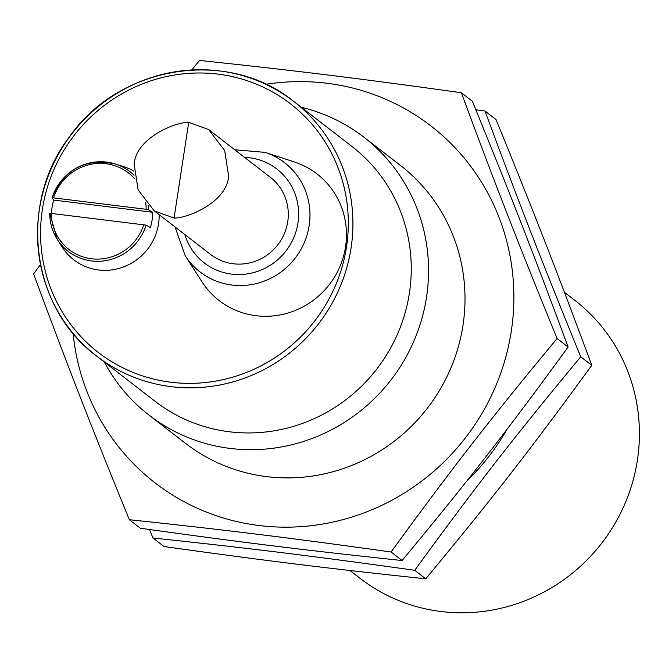<?xml version="1.0" encoding="UTF-8"?>
<svg xmlns="http://www.w3.org/2000/svg" width="672" height="672" viewBox="0 0 672 672"><rect width="100%" height="100%" fill="white"/><g stroke="black" fill="none" stroke-linecap="round" stroke-linejoin="round"><path stroke-width="1.01" d="M409.399 293.135A161.02 155.677 127.7 0 1 155.047 401.268L96.718 356.152A161.02 155.677 -52.3 0 0 351.061 248.01A161.02 155.677 -52.3 0 0 293.74 101.422A161.02 155.677 -52.3 0 0 39.388 209.563A161.02 155.677 -52.3 0 0 96.718 356.152C30.853 307.835 17.858 204.078 69.199 137.164C119.053 64.974 228.001 47.594 293.74 101.422L352.069 146.546A161.02 155.677 127.7 0 1 409.399 293.135M564.413 292.278L574.846 300.35A175.652 169.831 127.7 0 1 637.384 460.261A175.652 169.831 127.7 0 1 359.915 578.231L349.902 570.486M104.311 362.032A175.652 169.831 -52.3 0 0 149.05 415.136A175.652 169.831 -52.3 0 0 426.518 297.167A175.652 169.831 -52.3 0 0 363.98 137.248A175.652 169.831 -52.3 0 0 301.342 107.302M149.05 415.136L185.506 443.335A175.652 169.831 -52.3 0 0 427.308 408.299A175.652 169.831 -52.3 0 0 400.445 165.446L363.98 137.248M265.81 84.311A225.548 218.072 127.7 0 1 511.266 331.321A225.548 218.072 127.7 0 1 286.818 527.167A225.548 218.072 127.7 0 1 73.13 333.413M40.429 264.533L33.6 273.932C67.637 365.921 90.149 423.738 129.326 519.708C226.842 530.065 288.414 537.659 391.07 551.998C451.979 468.376 491.022 418.152 557.08 338.512C517.902 242.542 495.382 184.724 461.345 92.736C358.688 78.397 297.116 70.804 199.609 60.438L191.73 69.93M461.345 92.736L472.382 101.27C511.56 197.24 534.08 255.058 568.109 347.046C507.209 430.668 468.157 480.892 402.108 560.532C304.592 550.175 243.02 542.581 140.364 528.242L129.326 519.708M557.08 338.512L568.109 347.046M402.108 560.532L391.07 551.998M507.074 429.223A225.548 218.072 127.7 0 1 466.754 481.076M149.512 529.528L152.981 538.003C250.488 548.36 312.06 555.954 414.716 570.293C475.625 486.671 514.676 436.447 580.726 356.807C541.548 260.828 519.028 203.02 484.991 111.023L475.843 109.746M484.991 111.023L496.028 119.557C535.206 215.527 557.726 273.344 591.763 365.341C530.855 448.963 491.803 499.178 425.754 578.827C328.238 568.47 266.666 560.876 164.018 546.538L152.981 538.003M580.726 356.807L591.763 365.341M425.754 578.827L414.716 570.293M208.606 129.553L270.371 177.332A48.796 47.174 127.7 0 1 277.83 244.784A48.796 47.174 127.7 0 1 210.664 254.52L154.19 210.84L174.073 218.039C188.118 218.366 227.153 201.869 228.623 176.022L224.666 150.52L208.606 129.553L188.714 122.354C174.678 122.027 135.635 138.524 134.173 164.371L138.121 189.865L154.19 210.84M345.551 246.817A80.018 77.364 127.7 0 1 284.122 314.068A80.018 77.364 127.7 0 1 201.936 281.77L185.195 255.738A69.073 66.788 -52.3 0 0 256.15 283.618A69.073 66.788 -52.3 0 0 309.17 225.565A69.073 66.788 -52.3 0 0 265.146 152.376L294.546 162.028A80.018 77.364 127.7 0 1 345.551 246.817M159.163 214.679A53.676 51.895 127.7 0 1 98.549 269.968A53.676 51.895 127.7 0 1 62.017 246.876L57.204 239.266A50.417 48.745 -52.3 0 0 91.518 260.946A50.417 48.745 -52.3 0 0 146.11 225.12L49.703 213.226A50.417 48.745 -52.3 0 0 57.204 239.266L49.694 213.217M134.047 175.241A50.417 48.745 -52.3 0 0 115.408 164.018L123.984 166.765A53.676 51.895 127.7 0 1 133.753 171.074M51.475 213.217A51.71 49.997 127.7 0 1 53.768 200.08L52.046 197.921L53.592 197.879L146.185 209.303L148.453 209.815L152.712 212.285A51.71 49.997 127.7 0 1 150.368 227.59L146.11 225.12M152.712 212.285L53.768 200.08M244.524 157.34A59.354 57.389 127.7 0 1 297.956 223.012A59.354 57.389 127.7 0 1 244.482 274.252A59.354 57.389 127.7 0 1 184.817 234.528M346.5 246.935A157.114 151.906 127.7 0 1 97.994 352.204A157.114 151.906 127.7 0 1 138.827 85.386A157.114 151.906 127.7 0 1 346.5 246.935M174.073 218.039L188.714 122.354M148.453 209.815A50.417 48.745 -52.3 0 0 148.252 205.38M52.046 197.854C64.378 169.016 85.504 157.744 115.408 164.018A50.417 48.745 -52.3 0 0 52.072 197.845M143.842 224.608A48.468 46.864 127.7 0 1 91.451 258.762A48.468 46.864 127.7 0 1 51.248 213.184M53.592 197.879A48.468 46.864 127.7 0 1 89.334 164.648A48.468 46.864 127.7 0 1 134.602 178.735M145.622 202.322A48.468 46.864 127.7 0 1 146.185 209.303M265.146 152.376L234.73 149.764M175.022 226.951L185.195 255.738"/></g></svg>
